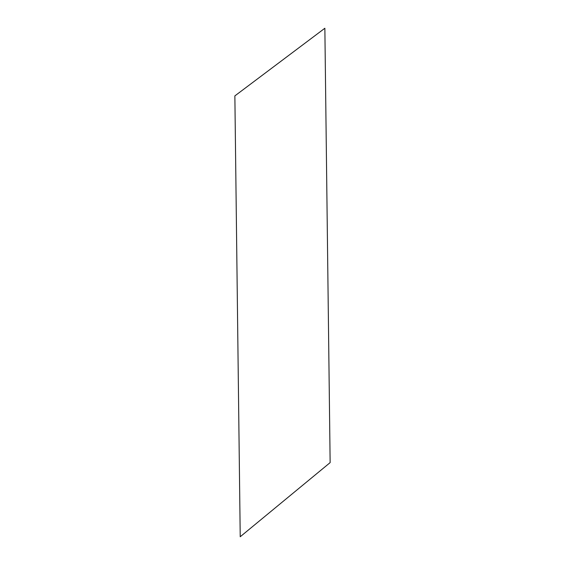 <?xml version="1.0" encoding="UTF-8"?>
<svg xmlns="http://www.w3.org/2000/svg" width="565" height="565" viewBox="0 0 565 565"><rect width="100%" height="100%" fill="white"/><g stroke="black" fill="none" stroke-linecap="round" stroke-linejoin="round"><path stroke-width="0.42" stroke-dasharray="2.83 2.12" d=""/><path stroke-width="0.85" d="M240.224 536.75L234.863 95.895L324.861 28.25L330.137 462.615L240.224 536.75"/></g></svg>
